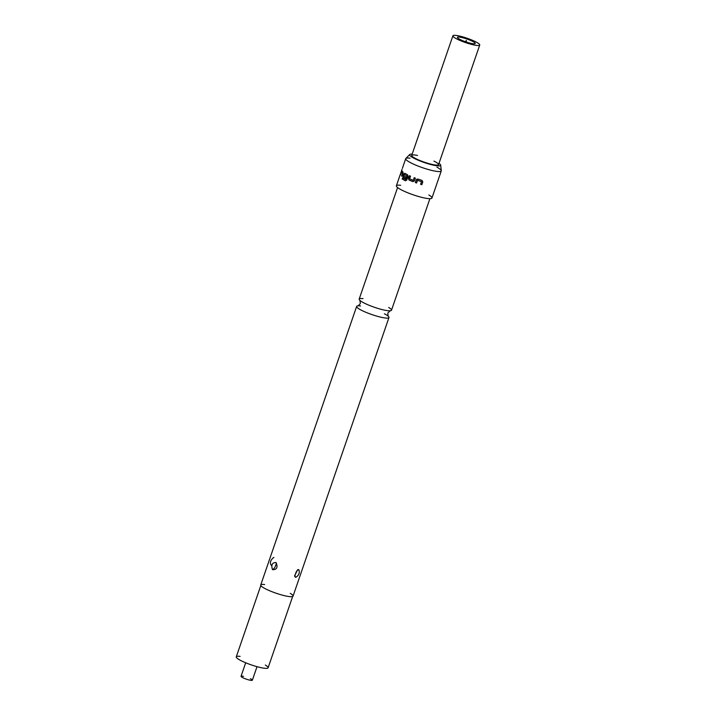 <?xml version="1.0" encoding="UTF-8"?>
<svg xmlns="http://www.w3.org/2000/svg" width="716" height="716" viewBox="0 0 716 716"><rect width="100%" height="100%" fill="white"/><g stroke="black" fill="none" stroke-linecap="round" stroke-linejoin="round"><path stroke-width="1.07" d="M388.69 307.459A17.095 2.775 -161 0 1 391.5 310.216A17.095 2.775 -161 0 1 389.96 310.798A17.095 2.775 -161 0 1 387.58 310.663A17.095 2.775 -161 0 1 372.266 306.511A17.095 2.775 -161 0 1 360.032 300.496A17.095 2.775 -161 0 1 359.172 299.091A17.095 2.775 -161 0 1 363.084 298.644M472.139 41.143A9.398 1.53 -161 0 1 475.209 43.479A9.398 1.53 -161 0 1 469.794 43.067A9.398 1.53 -161 0 1 460.495 39.693A9.398 1.53 -161 0 1 457.435 37.357A9.398 1.53 -161 0 1 462.84 37.769A9.398 1.53 -161 0 1 472.139 41.143M457.533 39.326A14.186 2.309 -161 0 1 452.906 35.8A14.186 2.309 -161 0 1 461.077 36.427A14.186 2.309 -161 0 1 475.102 41.51A14.186 2.309 -161 0 1 479.729 45.036A14.186 2.309 -161 0 1 471.567 44.41A14.186 2.309 -161 0 1 457.533 39.326M417.544 155.47A14.186 2.309 19 0 0 411.727 155.39A14.186 2.309 19 0 0 416.354 158.916A14.186 2.309 19 0 0 430.388 164.009A14.186 2.309 19 0 0 438.55 164.635A14.186 2.309 19 0 0 433.923 161.109M243.494 676.334A5.979 0.976 19 0 0 241.041 676.307A5.979 0.976 19 0 0 242.993 677.792A5.979 0.976 19 0 0 248.908 679.94A5.979 0.976 19 0 0 252.354 680.2A5.979 0.976 19 0 0 250.403 678.714M295.368 577.186L294.518 575.977L297.686 569.659L298.814 569.676C299.941 572.782 298.93 575.333 295.771 577.311L295.368 577.186A3.759 2.998 -64.1 0 1 295.529 573.767L296.227 571.914L295.529 573.767M272.492 569.676C270.979 564.888 272.17 562.516 276.063 562.543C278.041 567.394 276.85 569.775 272.492 569.676A3.759 2.094 -50.1 0 0 274.98 567.162L275.678 565.327L274.98 567.162M273.942 557.54L273.521 557.567C270.362 560.342 269.61 562.919 271.275 565.291M412.165 154.128A16.414 2.667 19 0 0 409.74 154.495A16.414 2.667 19 0 0 418.762 160.447A16.414 2.667 19 0 0 436.903 165.781A16.414 2.667 19 0 0 440.68 165.145A16.414 2.667 19 0 0 438.989 163.364M436.912 167.159A18.804 3.052 -161 0 1 441.289 170.677A18.804 3.052 -161 0 1 441.271 170.918A18.804 3.052 -161 0 1 436.966 171.41A18.804 3.052 -161 0 1 416.819 165.557A18.804 3.052 -161 0 1 405.712 158.675A18.804 3.052 -161 0 1 405.847 158.469A18.804 3.052 -161 0 1 410.017 158.182M264.643 584.542A17.095 2.775 19 0 0 260.731 584.99A17.095 2.775 19 0 0 270.827 591.246A17.095 2.775 19 0 0 289.139 596.562A17.095 2.775 19 0 0 293.05 596.115A17.095 2.775 19 0 0 290.249 593.358M360.569 305.956A17.095 2.775 19 0 0 358.197 305.822A17.095 2.775 19 0 0 356.658 306.394A17.095 2.775 19 0 0 366.753 312.65A17.095 2.775 19 0 0 385.065 317.976A17.095 2.775 19 0 0 388.976 317.528A17.095 2.775 19 0 0 388.126 316.123A17.095 2.775 19 0 0 384.376 313.769M240.12 656.384A16.835 2.739 19 0 0 236.271 656.823A16.835 2.739 19 0 0 246.206 662.989A16.835 2.739 19 0 0 264.249 668.225A16.835 2.739 19 0 0 268.106 667.786A16.835 2.739 19 0 0 265.341 665.066M415.352 182.562L416.757 179.206L416.318 179.77L417.822 179.063L422.037 180.423L422.798 181.909L421.84 184.701L420.641 184.334L421.545 181.703L417.571 180.307L416.56 182.992L415.352 182.562L416.345 179.752L417.84 179.036L422.037 180.423L422.798 181.909M412.908 181.64L409.033 180.038L408.469 178.49L409.427 175.697L410.447 176.163L409.543 178.794L413.168 180.387L414.179 177.711L415.352 178.159L414.385 180.951L412.908 181.64M402.168 178.991L402.58 177.801L405.587 179.474L406.867 175.957L404.307 174.462L403.761 175.868L405.972 177.192L405.56 178.382L403.359 177.165L403.135 175.671L404.701 173.254L407.467 174.758L407.941 176.297L406.634 180.083L405.39 180.781L402.168 178.991L402.58 177.801M403.905 175.894L406.088 177.21L405.677 178.4L403.493 177.192L403.851 174.033L404.835 173.281L407.574 174.776L408.039 176.306L406.733 180.101L405.39 180.781L402.311 179.027M400.405 174.65L401.882 170.99L402.992 172.1L403.072 173.558L402.106 176.351L401.622 175.984L402.526 173.353L401.497 172.225L400.548 174.919L401.372 171.858M400.539 174.23L401.73 170.265L400.342 174.382M402.007 169.432L401.694 170.471M400.683 185.292A18.804 3.052 19 0 0 396.378 185.784A18.804 3.052 19 0 0 407.485 192.667A18.804 3.052 19 0 0 427.631 198.52A18.804 3.052 19 0 0 431.936 198.028A18.804 3.052 19 0 0 428.848 194.985M401.855 170.524L400.504 174.436M401.533 171.912L402.043 171.035M402.106 176.351L402.678 173.397L401.497 172.225M405.695 179.492L406.974 175.975L404.307 174.462M408.559 178.499L409.516 175.706L410.536 176.163L409.624 178.794L413.221 180.378L414.224 177.693L415.387 178.141L414.43 180.933L412.962 181.631L409.122 180.038L408.469 178.49M422.762 181.864L421.805 184.656L420.614 184.298L421.527 181.667L417.589 180.289L416.56 182.992L415.378 182.544M296.227 571.914A3.759 2.998 115.4 0 1 298.814 569.676M275.678 565.327A3.759 2.103 129.5 0 0 276.063 562.543M359.915 300.389L360.345 303.575L358.197 305.822M390.122 310.789L387.812 313.035L388.126 316.123M465.427 41.725L466.322 40.418L466.214 41.993M452.906 35.8L411.727 155.39M252.354 680.2L257.008 666.677M409.74 154.495L405.847 158.469M260.731 584.99L356.658 306.394M236.271 656.823L260.821 585.518M396.378 185.784L400.369 174.194M402.383 168.358L405.712 158.675M359.172 299.091L397.586 187.547M391.5 310.216L429.904 198.672M431.936 198.028L441.271 170.918M268.106 667.786L292.656 596.482M293.05 596.115L388.976 317.528M440.68 165.145L441.289 170.677M241.041 676.307L245.695 662.774M479.729 45.036L438.55 164.635"/></g></svg>
